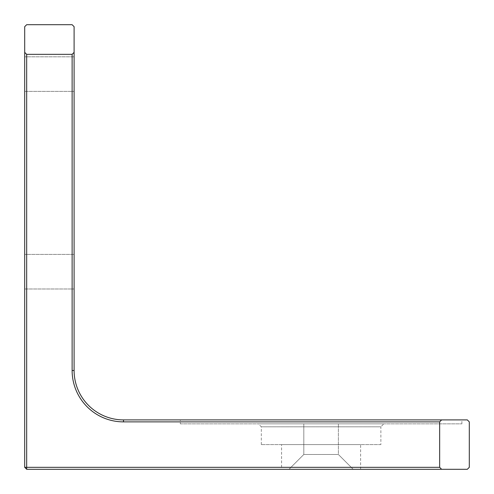<?xml version="1.0" encoding="UTF-8"?>
<svg xmlns="http://www.w3.org/2000/svg" width="494" height="494" viewBox="0 0 494 494"><rect width="100%" height="100%" fill="white"/><g stroke="black" fill="none" stroke-linecap="round" stroke-linejoin="round"><path stroke-width="0.37" stroke-dasharray="2.47 1.85" d="M380.874 444.6L261.326 444.6L380.874 444.6L380.874 426.816L261.326 426.816L258.362 423.852L383.838 423.852L258.362 423.852M261.326 444.6L261.326 426.816L380.874 426.816L383.838 423.852M338.39 454.48L353.21 469.3L288.99 469.3L353.21 469.3L288.99 469.3L353.21 469.3L338.39 454.48L303.81 454.48L288.99 469.3L303.81 454.48L338.39 454.48L303.81 454.48L338.39 454.48L338.39 423.852L338.39 454.48M303.81 423.852L303.81 454.48L303.81 423.852L338.39 423.852L303.81 423.852M24.7 74.1L24.7 56.81L24.7 74.1M74.1 74.1L74.1 56.81L74.1 74.1M24.7 271.7L24.7 254.41L24.7 271.7M74.1 271.7L74.1 254.41L74.1 271.7M180.31 423.852L461.89 423.852L180.31 423.852L180.31 419.9L461.89 419.9L180.31 419.9M461.89 423.852L461.89 419.9M281.58 469.3L360.62 469.3L281.58 469.3L281.58 444.6L360.62 444.6L281.58 444.6M360.62 469.3L360.62 444.6M441.636 469.3L439.66 467.324L26.676 467.324L26.676 469.3L467.324 469.3L469.3 467.324L469.3 421.876L467.324 419.9L123.5 419.9A49.4 49.4 0 0 1 74.1 370.5L74.1 52.364L72.124 54.34L72.124 370.5A51.376 51.376 0 0 0 123.5 421.876L439.66 421.876L441.636 419.9M439.66 467.324L439.66 421.876M74.1 52.364L74.1 26.676L72.124 24.7L26.676 24.7L24.7 26.676L24.7 467.324L26.676 467.324L26.676 54.34L72.124 54.34M26.676 54.34L24.7 52.364M24.7 467.324L26.676 469.3M72.124 370.5L74.1 370.5M123.5 421.876L123.5 419.9M74.1 56.81L24.7 56.81L74.1 56.81M74.1 254.41L24.7 254.41L74.1 254.41M24.7 91.39L74.1 91.39L24.7 91.39M24.7 288.99L74.1 288.99L24.7 288.99"/><path stroke-width="0.74" d="M26.676 54.34L26.676 467.324L439.66 467.324L441.636 469.3L467.324 469.3L469.3 467.324L469.3 421.876L467.324 419.9L441.636 419.9L439.66 421.876L123.5 421.876A51.376 51.376 0 0 1 72.124 370.5L72.124 54.34L74.1 52.364L74.1 26.676L72.124 24.7L26.676 24.7L24.7 26.676L24.7 52.364L26.676 54.34L72.124 54.34M439.66 467.324L439.66 421.876M441.636 469.3L26.676 469.3L24.7 467.324L24.7 52.364M74.1 52.364L74.1 370.5A49.4 49.4 0 0 0 123.5 419.9L441.636 419.9M26.676 469.3L26.676 467.324L24.7 467.324M74.1 370.5L72.124 370.5M123.5 419.9L123.5 421.876"/></g></svg>
